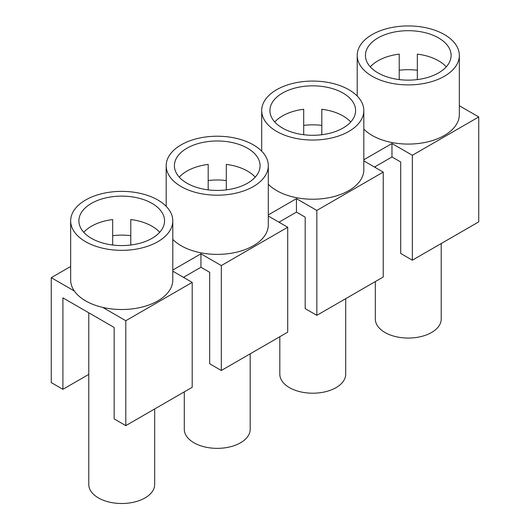<?xml version="1.0" encoding="UTF-8"?>
<svg xmlns="http://www.w3.org/2000/svg" width="530" height="530" viewBox="0 0 530 530"><rect width="100%" height="100%" fill="white"/><g stroke="black" fill="none" stroke-linecap="round" stroke-linejoin="round"><path stroke-width="0.79" d="M70.662 220.851L70.662 280.032A51.066 29.481 0 0 0 74.326 290.996L51.258 277.68L51.258 382.594L62.904 389.318L62.904 297.853L114.155 327.447L114.155 418.905L125.802 425.63L125.802 320.723L102.734 307.4A51.066 29.481 0 0 0 172.793 280.032L172.793 220.851A51.066 29.481 180 0 1 141.272 248.093A51.066 29.481 180 0 1 85.615 241.7A51.066 29.481 180 0 1 70.662 220.851A51.066 29.481 180 0 1 102.184 193.616A51.066 29.481 180 0 1 157.834 200.002A51.066 29.481 180 0 1 172.793 220.851M125.802 320.723L192.198 282.391L192.198 387.298L125.802 425.63M192.198 282.391L172.793 271.181M200.936 253.804L200.936 267.259L209.668 272.301L209.668 363.766L221.321 370.49L287.717 332.158L287.717 227.244L221.321 265.576L200.936 253.804L172.793 270.055M183.459 277.342L200.936 267.259M154.674 408.968L154.674 484.48A32.946 19.02 180 0 1 121.728 503.5A32.946 19.02 180 0 1 88.782 484.48L88.782 312.793M51.258 277.68L70.662 266.477M88.782 374.379L62.904 389.318M74.326 290.996A51.066 29.481 0 0 0 85.615 300.881A51.066 29.481 0 0 0 102.734 307.4M296.449 198.664L296.449 212.113L305.187 217.154L305.187 308.619L316.834 315.343L316.834 210.43L296.449 198.664L268.306 214.908M374.491 167.056L391.968 156.966L400.7 162.008L400.7 253.472L412.353 260.197L412.353 155.283L391.968 143.517L363.825 159.762M412.353 155.283L478.742 116.951L478.742 221.865L412.353 260.197M478.742 116.951L459.338 105.748M372.166 76.267A51.066 29.481 180 0 1 357.207 55.418A51.066 29.481 180 0 1 388.728 28.176A51.066 29.481 180 0 1 444.385 34.569A51.066 29.481 180 0 1 459.338 55.418A51.066 29.481 180 0 1 427.816 82.653A51.066 29.481 180 0 1 372.166 76.267M363.825 129.115A51.066 29.481 0 0 0 372.166 135.448A51.066 29.481 0 0 0 427.816 141.835A51.066 29.481 0 0 0 459.338 114.599L459.338 55.418M377.989 72.901A42.831 24.724 180 0 1 365.442 55.418A42.831 24.724 180 0 1 391.882 32.568A42.831 24.724 180 0 1 438.562 37.928A42.831 24.724 180 0 1 451.103 55.418A42.831 24.724 180 0 1 424.662 78.261A42.831 24.724 180 0 1 377.989 72.901M399.216 70.252A42.831 24.724 180 0 1 417.335 70.252M370.298 66.846A42.831 24.724 180 0 1 399.216 54.113L399.216 79.586M417.335 79.586L417.335 54.113A42.831 24.724 180 0 1 438.562 60.798A42.831 24.724 180 0 1 446.253 66.846M391.968 156.966L391.968 143.517M278.979 222.196L296.449 212.113M250.186 353.821L250.186 429.333A32.946 19.02 180 0 1 217.24 448.353A32.946 19.02 180 0 1 184.294 429.333L184.294 391.862M184.294 276.865L184.294 277.826M316.834 210.43L383.23 172.098L383.23 277.011L316.834 315.343M279.813 221.719L279.813 222.679M279.813 336.716L279.813 374.187A32.946 19.02 180 0 0 312.76 393.207A32.946 19.02 180 0 0 345.706 374.187L345.706 298.675M375.326 166.572L375.326 167.533M375.326 281.569L375.326 319.04A32.946 19.02 180 0 0 408.272 338.06A32.946 19.02 180 0 0 441.218 319.04L441.218 243.528M276.647 131.407A51.066 29.481 180 0 1 261.694 110.565A51.066 29.481 180 0 1 293.216 83.323A51.066 29.481 180 0 1 348.866 89.716A51.066 29.481 180 0 1 363.825 110.565A51.066 29.481 180 0 1 332.303 137.8A51.066 29.481 180 0 1 276.647 131.407M268.306 184.261A51.066 29.481 0 0 0 276.647 190.588A51.066 29.481 0 0 0 293.766 197.114A51.066 29.481 0 0 0 363.825 169.746L363.825 110.565M282.47 128.048A42.831 24.724 180 0 1 269.929 110.565A42.831 24.724 180 0 1 296.369 87.715A42.831 24.724 180 0 1 343.042 93.075A42.831 24.724 180 0 1 355.59 110.565A42.831 24.724 180 0 1 329.15 133.408A42.831 24.724 180 0 1 282.47 128.048M303.697 125.398A42.831 24.724 180 0 1 321.816 125.398M274.779 121.993A42.831 24.724 180 0 1 303.697 109.259L303.697 134.733M321.816 134.733L321.816 109.259A42.831 24.724 180 0 1 343.042 115.944A42.831 24.724 180 0 1 350.734 121.993M383.23 172.098L363.825 160.895M172.793 239.401A51.066 29.481 0 0 0 181.134 245.734A51.066 29.481 0 0 0 202.215 253.068A51.066 29.481 0 0 0 268.306 224.886L268.306 165.704A51.066 29.481 180 0 1 236.784 192.946A51.066 29.481 180 0 1 181.134 186.553A51.066 29.481 180 0 1 166.175 165.704A51.066 29.481 180 0 1 197.697 138.469A51.066 29.481 180 0 1 253.353 144.862A51.066 29.481 180 0 1 268.306 165.704M287.717 227.244L268.306 216.041M112.665 235.691A42.831 24.724 180 0 1 130.784 235.691M83.747 232.286A42.831 24.724 180 0 1 112.665 219.552L112.665 245.019M91.438 238.341A42.831 24.724 180 0 1 78.897 220.851A42.831 24.724 180 0 1 105.337 198.008A42.831 24.724 180 0 1 152.011 203.368A42.831 24.724 180 0 1 164.558 220.851A42.831 24.724 180 0 1 138.118 243.701A42.831 24.724 180 0 1 91.438 238.341M130.784 245.019L130.784 219.552A42.831 24.724 180 0 1 152.011 226.231A42.831 24.724 180 0 1 159.702 232.286M221.321 265.576L221.321 370.49M186.957 183.194A42.831 24.724 180 0 1 174.41 165.704A42.831 24.724 180 0 1 200.85 142.861A42.831 24.724 180 0 1 247.53 148.221A42.831 24.724 180 0 1 260.071 165.704A42.831 24.724 180 0 1 233.631 188.554A42.831 24.724 180 0 1 186.957 183.194M208.184 180.544A42.831 24.724 180 0 1 226.303 180.544M179.266 177.139A42.831 24.724 180 0 1 208.184 164.406L208.184 189.873M226.303 189.873L226.303 164.406A42.831 24.724 180 0 1 247.53 171.091A42.831 24.724 180 0 1 255.221 177.139M357.207 96.049L357.207 55.418M261.694 151.189L261.694 110.565M166.175 206.336L166.175 165.704"/></g></svg>
